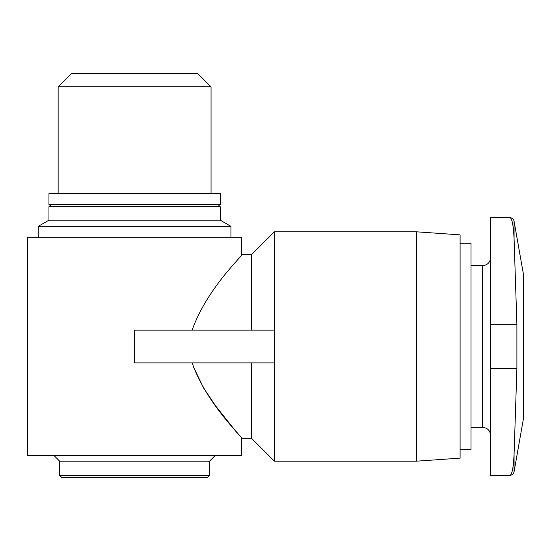 <?xml version="1.0" encoding="UTF-8"?>
<svg xmlns="http://www.w3.org/2000/svg" width="551" height="551" viewBox="0 0 551 551"><rect width="100%" height="100%" fill="white"/><g stroke="black" fill="none" stroke-linecap="round" stroke-linejoin="round"><path stroke-width="0.83" d="M514.069 454.389L516.9 368.343L516.9 324.656L514.069 238.611C513.374 224.794 511.941 217.79 509.771 217.611L490.679 217.611L490.679 475.389L509.771 475.389C512.072 475.224 513.511 474.018 514.069 471.78L514.069 454.389C513.374 468.171 511.941 475.176 509.771 475.389M509.771 217.611C512.072 217.776 513.511 218.974 514.069 221.22L523.45 274.405L523.45 418.588L514.069 471.78M209.525 475.389L207.341 477.572L61.85 477.572L59.666 475.389L209.525 475.389L209.525 461.187L59.666 461.187L54.205 455.725M193.125 366.16L203.484 387.835L215.847 406.19L236.599 432.321M192.113 362.882C207.059 404.813 242.55 436.909 241.641 438.252C242.667 437.046 207.024 404.785 192.113 362.882M251.47 362.882L251.47 438.252L274.405 461.187L416.404 461.187L416.404 231.806L274.405 231.806L274.405 461.187M192.113 330.118C207.093 288.104 242.543 256.119 241.641 254.748C242.66 255.967 207.038 288.194 192.113 330.118M251.47 438.252L241.641 438.252L241.641 455.725L27.55 455.725L27.55 237.267L241.641 237.267L241.641 254.748L251.47 254.748L251.47 330.118M416.404 231.806L460.099 234.864L460.099 458.136L416.404 461.187M460.099 243.28L471.022 243.28L471.022 449.719L460.099 449.719M274.405 330.118L134.596 330.118L134.596 362.882L274.405 362.882M220.228 193.58L48.956 193.58L48.956 204.504L220.228 204.504L220.228 193.58M218.044 204.504L220.228 206.687L48.956 206.687L48.956 220.166L38.253 226.344L38.253 237.267M220.228 206.687L220.228 220.166L48.956 220.166M220.228 220.166L230.938 226.344L38.253 226.344M230.938 226.344L230.938 237.267M209.525 461.187L214.986 455.725M58.137 193.58L58.137 86.831L211.054 86.831L211.054 193.58M58.137 86.831L71.534 73.428L197.651 73.428L211.054 86.831M514.069 221.22L514.069 238.611M471.022 265.672L482.49 265.672L482.49 427.328C487.421 427.769 490.149 430.496 490.679 435.517M490.679 368.343L516.9 368.343M490.679 324.656L516.9 324.656M251.47 254.748L274.405 231.806M471.022 427.328L482.49 427.328M482.49 265.672C487.421 265.231 490.149 262.496 490.679 257.475M51.147 204.504L48.956 206.687M59.666 461.187L59.666 475.389"/></g></svg>
